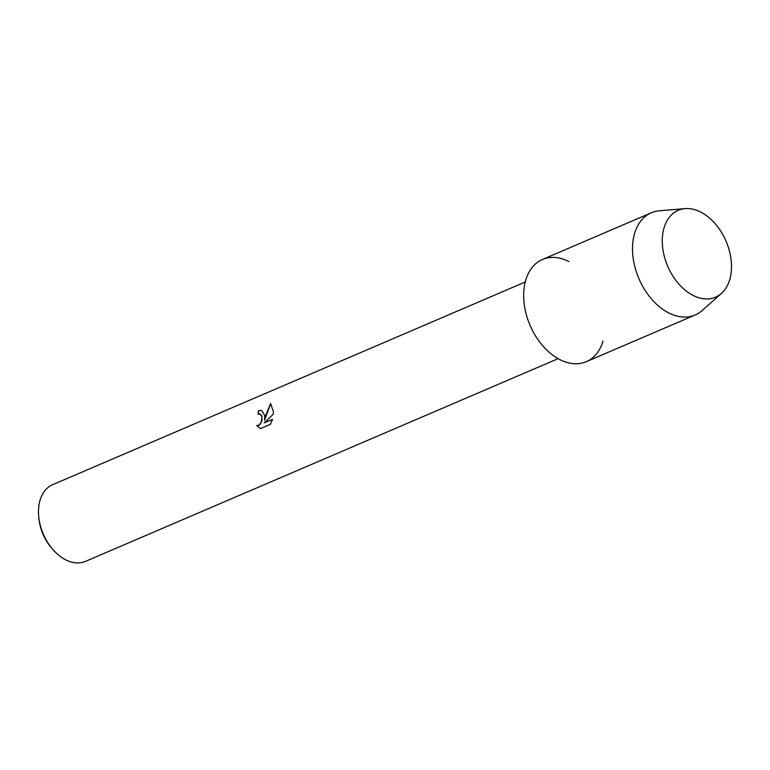 <?xml version="1.0" encoding="UTF-8"?>
<svg xmlns="http://www.w3.org/2000/svg" width="770" height="770" viewBox="0 0 770 770"><rect width="100%" height="100%" fill="white"/><g stroke="black" fill="none" stroke-linecap="round" stroke-linejoin="round"><path stroke-width="1.16" d="M662.277 241.876A47.268 31.753 66.8 0 0 697.649 297.364A47.268 31.753 66.8 0 0 731.5 265.621A47.268 31.753 66.8 0 0 696.128 210.123A47.268 31.753 66.8 0 0 662.277 241.876A47.268 31.753 66.8 0 0 684.029 289.231A47.268 31.753 66.8 0 0 721.423 293.428A47.268 31.753 66.8 0 0 731.5 265.621A47.268 31.753 66.8 0 0 685.05 208.622A47.268 31.753 66.8 0 0 662.277 241.876M568.876 261.569A55.613 37.355 66.8 0 0 523.658 296.614A55.613 37.355 66.8 0 0 558.26 358.733A55.613 37.355 66.8 0 0 602.997 341.11M261.742 410.372L264.716 415.54L264.601 420.189L265.919 415.02L270.597 403.509L273.408 411.815L273.321 414.135L264.274 422.865L272.445 419.361L270.491 424.289L260.414 428.611L256.699 425.483L258.614 425.31L261.271 422.383L262.002 416.705L260.125 413.99L258.114 414.164A41.705 28.018 -113.2 0 1 258.518 410.68L261.742 410.372L258.585 410.708A41.619 27.951 66.8 0 0 258.191 414.125M525.227 281.993L52.601 484.715A41.705 28.018 66.8 0 0 38.5 512.57A41.705 28.018 66.8 0 0 38.76 516.901A41.705 28.018 66.8 0 0 52.63 549.222A41.705 28.018 66.8 0 0 85.48 561.378L558.115 358.656M38.76 516.901L38.972 518.932A37.076 24.9 66.8 0 0 51.301 547.672L52.63 549.222M260.154 414L261.858 415.906L262.031 420.179L260.173 424.222L258.681 425.338L256.699 425.483M256.766 425.502L260.424 428.611M270.655 403.547L264.601 420.189M272.436 419.419L264.274 422.865M685.05 208.622L659.303 210.807A55.613 37.355 66.8 0 0 651.304 212.79A55.613 37.355 66.8 0 0 632.507 249.923A55.613 37.355 66.8 0 0 654.048 301.782A55.613 37.355 66.8 0 0 695.146 315.007A55.613 37.355 66.8 0 0 702.086 310.57L721.423 293.428M651.304 212.79L542.455 259.48A55.613 37.355 66.8 0 0 523.658 296.614A55.613 37.355 66.8 0 0 545.199 348.473A55.613 37.355 66.8 0 0 586.297 361.688L695.146 315.007"/></g></svg>
